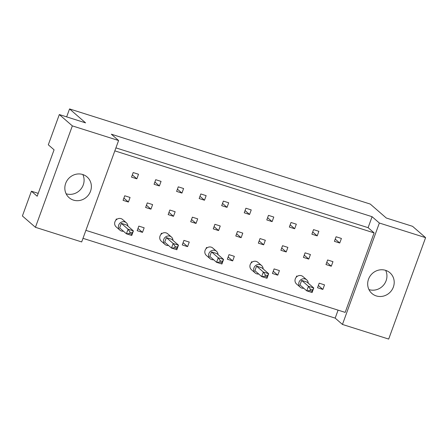 <?xml version="1.0" encoding="UTF-8"?>
<svg xmlns="http://www.w3.org/2000/svg" width="448" height="448" viewBox="0 0 448 448"><rect width="100%" height="100%" fill="white"/><g stroke="black" fill="none" stroke-linecap="round" stroke-linejoin="round"><path stroke-width="0.67" d="M368.514 279.199A13.726 12.914 131 0 0 371.935 293.49A13.726 12.914 131 0 0 393.366 287.062A13.726 12.914 131 0 0 389.945 272.776A13.726 12.914 131 0 0 368.514 279.199M368.95 289.582A13.726 12.914 131 0 0 386.098 280.745A13.726 12.914 131 0 0 385.661 270.362M65.671 183.383A13.726 12.914 131 0 0 69.093 197.674A13.726 12.914 131 0 0 90.524 191.246A13.726 12.914 131 0 0 87.102 176.954A13.726 12.914 131 0 0 65.671 183.383M66.108 193.766A13.726 12.914 131 0 0 83.255 184.929A13.726 12.914 131 0 0 82.818 174.546M59.315 114.559L72.346 125.888L35.431 227.31L22.4 215.975L31.41 191.218L37.178 196.23L54.068 149.811L48.306 144.799L59.315 114.559L85.585 122.87L69.546 108.926L370.255 204.064L386.294 218.014L412.569 226.324L425.6 237.653L388.685 339.074L342.446 324.447L379.355 223.026L425.6 237.653M38.214 193.368L31.41 191.218M69.546 108.926L66.651 116.878M35.431 227.31L81.676 241.937L118.591 140.521L72.346 125.888M115.909 147.879L368.099 227.668L372.092 216.703L111.322 134.198L118.591 140.521M372.092 216.703L379.355 223.026M82.986 238.336L335.177 318.125L342.446 324.447M85.893 230.356L345.178 312.39L374.114 232.898L368.099 227.668M335.177 318.125L338.078 310.145M305.094 252.84L303.43 257.404L308.756 259.09L310.419 254.52L305.094 252.84M313.544 229.628L311.881 234.198L317.206 235.883L318.864 231.314L313.544 229.628M297.366 276.27L296.649 276.046L296.184 277.312M319.189 283.181L317.531 287.745L322.857 289.43L324.514 284.861L319.189 283.181M327.639 259.969L325.976 264.538L331.302 266.224L332.965 261.654L327.639 259.969M336.084 236.762L334.421 241.332L339.746 243.018L341.41 238.448L336.084 236.762M114.822 150.864L374.114 232.898M274.103 268.912L272.44 273.482L277.766 275.167L279.429 270.598L274.103 268.912M252.274 262.007L251.558 261.778L251.098 263.043M229.012 254.649L227.349 259.213L232.674 260.898L234.338 256.334L229.012 254.649M207.189 247.738L206.472 247.514L206.007 248.78M183.926 240.38L182.263 244.95L187.589 246.635L189.252 242.066L183.926 240.38M162.098 233.475L161.381 233.246L160.922 234.511M138.835 226.117L137.172 230.686L142.498 232.366L144.161 227.802L138.835 226.117M117.012 219.212L116.295 218.982L115.83 220.248M290.998 222.499L289.335 227.063L294.661 228.749L296.324 224.179L290.998 222.499M268.453 215.365L266.79 219.934L272.115 221.62L273.778 217.05L268.453 215.365M245.907 208.23L244.244 212.8L249.57 214.486L251.233 209.916L245.907 208.23M223.362 201.096L221.698 205.666L227.024 207.351L228.687 202.782L223.362 201.096M200.822 193.967L199.158 198.531L204.484 200.217L206.147 195.653L200.822 193.967M178.276 186.833L176.613 191.402L181.938 193.088L183.602 188.518L178.276 186.833M155.73 179.698L154.067 184.268L159.393 185.954L161.056 181.384L155.73 179.698M133.185 172.564L131.522 177.134L136.847 178.819L138.51 174.25L133.185 172.564M282.548 245.706L280.885 250.275L286.21 251.961L287.874 247.391L282.548 245.706M260.008 238.571L258.345 243.141L263.67 244.826L265.334 240.257L260.008 238.571M237.462 231.437L235.799 236.006L241.125 237.692L242.788 233.122L237.462 231.437M214.917 224.308L213.254 228.872L218.579 230.558L220.242 225.994L214.917 224.308M192.371 217.174L190.708 221.743L196.034 223.429L197.697 218.859L192.371 217.174M169.826 210.039L168.168 214.609L173.494 216.294L175.151 211.725L169.826 210.039M147.286 202.905L145.622 207.474L150.948 209.16L152.611 204.59L147.286 202.905M124.74 195.776L123.077 200.346L128.402 202.026L130.066 197.462L124.74 195.776M335.238 239.092L339.746 243.018M326.788 262.304L331.302 266.224M318.343 285.51L322.857 289.43M273.252 271.242L277.766 275.167M228.166 256.978L232.674 260.898M183.075 242.715L187.589 246.635M137.99 228.446L142.498 232.366M312.693 231.963L317.206 235.883M290.147 224.829L294.661 228.749M267.602 217.694L272.115 221.62M245.062 210.56L249.57 214.486M222.516 203.431L227.024 207.351M199.97 196.297L204.484 200.217M177.425 189.162L181.938 193.088M154.885 182.028L159.393 185.954M132.339 174.899L136.847 178.819M304.248 255.17L308.756 259.09M281.702 248.035L286.21 251.961M259.157 240.901L263.67 244.826M236.611 233.772L241.125 237.692M214.071 226.638L218.579 230.558M191.526 219.503L196.034 223.429M168.98 212.374L173.494 216.294M146.434 205.24L150.948 209.16M123.889 198.106L128.402 202.026M308.23 283.17A4.9 4.614 131 0 0 306.706 279.832A4.9 4.614 131 0 0 299.051 282.128A4.9 4.614 131 0 0 300.272 287.23A4.9 4.614 131 0 0 303.794 288.271M306.706 279.832L302.949 276.562A4.9 4.614 131 0 0 295.294 278.858A4.9 4.614 131 0 0 296.514 283.959L300.272 287.23M301.661 280.403L308.426 286.289L313.751 287.974L306.986 282.089L301.661 280.403L299.998 284.973L306.762 290.853L308.426 286.289L310.43 289.307L309.96 290.59L312.094 291.262L312.558 289.985L310.43 289.307M312.558 289.985L313.751 287.974L312.088 292.538L306.762 290.853L309.96 290.59M312.088 292.538L312.094 291.262M296.649 276.046L297.108 276.45M263.138 268.906A4.9 4.614 131 0 0 261.621 265.563A4.9 4.614 131 0 0 253.966 267.859A4.9 4.614 131 0 0 255.186 272.966A4.9 4.614 131 0 0 258.703 274.008M261.621 265.563L257.858 262.298A4.9 4.614 131 0 0 250.202 264.594A4.9 4.614 131 0 0 251.429 269.696L255.186 272.966M256.57 266.14L263.34 272.02L268.666 273.706L261.895 267.826L256.57 266.14L254.906 270.704L261.677 276.59L263.34 272.02L265.339 275.044L264.874 276.321L267.002 276.998L267.467 275.716L265.339 275.044M267.467 275.716L268.666 273.706L267.002 278.275L261.677 276.59L264.874 276.321M267.002 278.275L267.002 276.998M251.558 261.778L252.022 262.181M218.053 254.638A4.9 4.614 131 0 0 216.53 251.3A4.9 4.614 131 0 0 208.874 253.596A4.9 4.614 131 0 0 210.095 258.698A4.9 4.614 131 0 0 213.618 259.739M216.53 251.3L212.772 248.03A4.9 4.614 131 0 0 205.117 250.326A4.9 4.614 131 0 0 206.338 255.427L210.095 258.698M211.484 251.871L218.249 257.757L223.574 259.442L216.81 253.557L211.484 251.871L209.821 256.441L216.586 262.326L218.249 257.757L220.248 260.775L219.783 262.058L221.917 262.73L222.382 261.453L220.248 260.775M222.382 261.453L223.574 259.442L221.911 264.006L216.586 262.326L219.783 262.058M221.911 264.006L221.917 262.73M206.472 247.514L206.931 247.918M172.962 240.374A4.9 4.614 131 0 0 171.444 237.031A4.9 4.614 131 0 0 163.789 239.327A4.9 4.614 131 0 0 165.01 244.434A4.9 4.614 131 0 0 168.526 245.476M171.444 237.031L167.681 233.766A4.9 4.614 131 0 0 160.026 236.062A4.9 4.614 131 0 0 161.252 241.164L165.01 244.434M166.393 237.608L173.158 243.488L178.483 245.174L171.718 239.294L166.393 237.608L164.73 242.178L171.5 248.058L173.158 243.488L175.162 246.512L174.698 247.789L176.826 248.466L177.29 247.184L175.162 246.512M177.29 247.184L178.483 245.174L176.826 249.743L171.5 248.058L174.698 247.789M176.826 249.743L176.826 248.466M161.381 233.246L161.846 233.649M127.876 226.106A4.9 4.614 131 0 0 126.353 222.768A4.9 4.614 131 0 0 118.698 225.064A4.9 4.614 131 0 0 119.918 230.166A4.9 4.614 131 0 0 123.441 231.207M126.353 222.768L122.595 219.498A4.9 4.614 131 0 0 114.94 221.794A4.9 4.614 131 0 0 116.161 226.901L119.918 230.166M121.307 223.339L128.072 229.225L133.398 230.91L126.633 225.025L121.307 223.339L119.644 227.909L126.409 233.794L128.072 229.225L130.071 232.243L129.606 233.526L131.74 234.198L132.205 232.921L130.071 232.243M132.205 232.921L133.398 230.91L131.734 235.48L126.409 233.794L129.606 233.526M131.734 235.48L131.74 234.198M116.295 218.982L116.754 219.386"/></g></svg>
